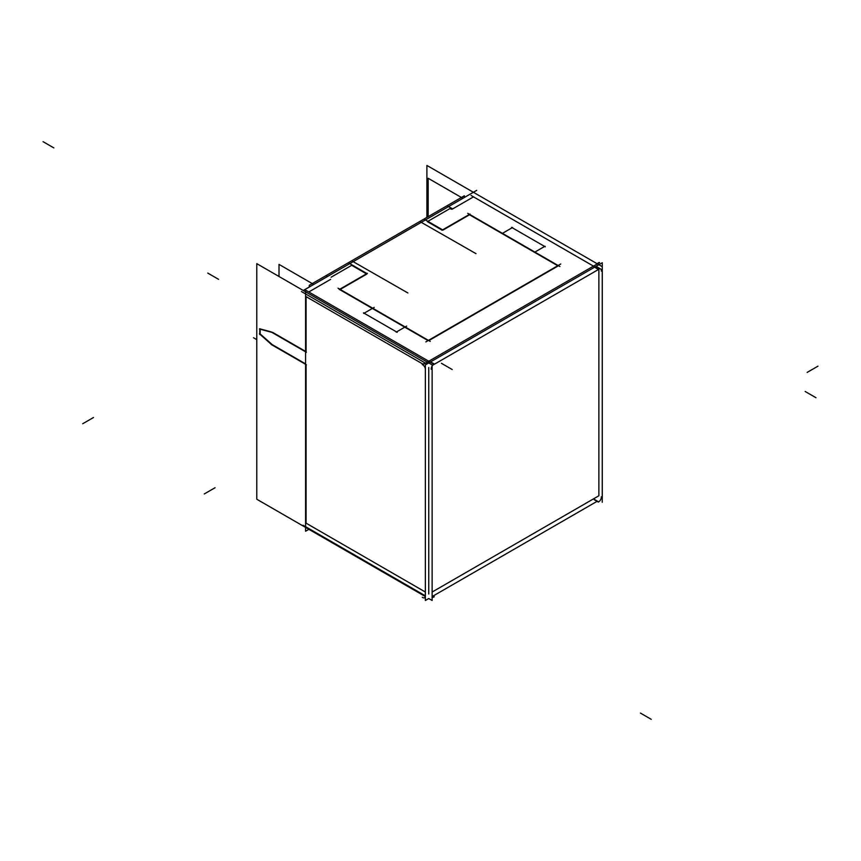 <?xml version="1.0" encoding="UTF-8"?>
<svg xmlns="http://www.w3.org/2000/svg" width="861" height="861" viewBox="0 0 861 861"><rect width="100%" height="100%" fill="white"/><g stroke="black" fill="none" stroke-linecap="round" stroke-linejoin="round"><path stroke-width="1.29" d="M427.357 221.643L442.113 230.156M366.452 273.841L351.697 265.317L366.452 273.841L351.697 265.317L331.108 277.21M557.756 265.726L469.503 214.776L557.756 265.726L469.503 214.776L442.855 230.156M428.81 340.612L558.132 265.941M339.804 289.662L428.057 340.612M366.829 274.056L340.181 289.447M330.613 279.362L308.787 291.965L428.756 361.233L308.787 291.965L330.613 279.362L308.787 291.965L428.756 361.233L593.477 266.135L473.507 196.868L452.047 209.255M451.175 209.191L450.045 208.534L427.874 221.342L450.045 208.534L451.175 209.191L450.045 208.534L427.874 221.342M306.085 351.686L306.085 296.647L306.085 351.686L306.085 296.647L423.009 364.149M306.085 364.601L306.085 523.165L306.085 364.601L306.085 523.165L425.356 592.024M428.756 367.475L428.756 593.993M305.59 363.88L272.248 344.637L260.151 333.907L260.151 329.225L260.151 333.907L272.248 344.637L305.59 363.88L272.248 344.637L260.151 333.907L260.151 329.225M271.323 331.905L260.151 328.913M272.517 332.303L305.59 351.406M598.879 269.719L598.879 495.366M406.65 326.093L396.168 332.142M442.855 229.995L424.279 219.264M512.575 227.498L502.092 233.557M545.271 246.816L511.552 227.347M545.002 246.224L534.52 252.273M464.38 197.46L464.38 195.748L309.26 285.303L309.26 287.014M428.165 216.649L428.165 178.281L462.906 198.331M374.223 307.377L363.751 313.426M348.619 262.949L367.206 273.68M325.921 275.681L327.61 276.446M472.743 192.627L303.255 290.48M301.436 291.535L426.948 363.988M446.967 205.801L452.047 208.502M308.895 529.321L305.59 531.226L305.59 289.156L331.108 274.422M431.533 362.438L434.288 364.02A3.821 2.206 -60 0 0 431.232 369.304M425.323 369.853L425.356 369.843A3.821 2.206 -120 0 0 422.277 364.569L425.119 362.933M596.425 264.026L599.202 262.422M601.312 271.118A3.821 2.206 120 0 0 600.537 268.923A3.821 2.206 120 0 0 598.255 269.353L595.511 267.771M476.693 190.367L451.175 205.101M303.094 525.242L425.065 595.661M594.251 499.746L598.255 502.06A3.821 2.206 -60 0 0 601.312 496.775M425.356 595.489L425.323 595.511A3.821 2.206 60 0 1 424.559 597.706A3.821 2.206 60 0 1 422.277 597.276M432.007 597.157A3.821 2.206 120 0 0 434.288 596.727M602.28 498.336L602.28 262.756L425.356 364.903L425.356 600.483L428.756 598.524L432.125 600.472L432.125 364.892L256.772 263.649L256.772 499.229L424.43 596.027M597.05 501.36L433.083 596.027M426.895 217.381L426.895 165.43L602.248 266.673L602.248 502.254M271.193 344.465L306.387 364.773M271.193 331.98L306.387 352.289M272.237 332.464L259.409 329.031M259.774 334.552L259.774 328.698M259.409 333.799L272.237 345.175M407.899 292.966L351.697 260.808M419.791 221.492L475.993 253.651M313.748 284.453L279.007 264.392L279.007 276.489M367.367 273.314L339.266 289.533M338.029 288.198L430.209 341.419M560.726 264.015L425.84 341.892M467.727 213.324L559.908 266.533M470.041 214.034L441.941 230.253M397.201 332.303L363.471 312.834M432.782 365.15L598.879 269.256M598.879 495.775L432.125 592.045M82.688 423.752L93.494 417.51L82.688 423.752M441.402 363.288L452.208 369.53L441.402 363.288M43.05 141.667L53.856 147.909M306.333 290.555L433.912 364.214L306.333 290.555M204.283 493.956L215.089 487.713M422.654 364.763L599.579 262.605L422.654 364.763M815.98 397.717L805.164 391.475M598.632 269.106L471.053 195.447L598.632 269.106M207.77 273.088L218.576 279.33M594.596 499.541L598.632 501.866L594.596 499.541M817.95 366.173L807.144 372.415M651.26 719.333L640.455 713.091M253.489 337.738L256.772 339.632M593.477 266.135L473.507 196.868L593.477 266.135L428.756 361.233L593.477 266.135M600.537 268.923L597.028 266.888"/></g></svg>
